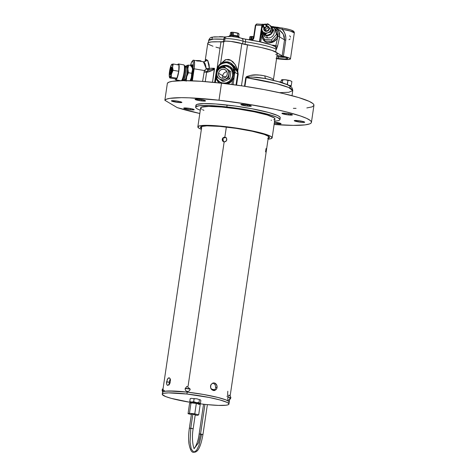 <?xml version="1.0" encoding="UTF-8"?>
<svg xmlns="http://www.w3.org/2000/svg" width="476" height="476" viewBox="0 0 476 476"><rect width="100%" height="100%" fill="white"/><g stroke="black" fill="none" stroke-linecap="round" stroke-linejoin="round"><path stroke-width="0.71" d="M279.466 92.671L288.765 92.284L292.758 90.601C292.383 87.798 291.199 86.12 289.206 85.567A49.195 5.795 -171.6 0 0 287.635 84.811L278.4 81.711L264.489 78.361L257.046 77.29L248.865 76.987L246.205 77.659L244.926 86.317L246.205 77.659A2.892 0.339 8.4 0 1 245.771 77.588A2.892 0.339 -171.6 0 0 246.205 77.659L276.627 83.699L288.551 87.453L292.758 90.601A51.045 6.015 -171.6 0 0 246.205 77.659L251.132 76.951L265.043 78.475M192.53 65.087A9.681 1.821 -80.3 0 0 192.084 65.7M192.941 72.959L191.221 80.783L191.745 77.255L190.757 80.765A9.681 1.821 99.7 0 0 191.745 77.255L192.941 72.959M192.947 71.977L192.958 72.465L192.947 71.977M192.887 71.025L192.917 71.495L192.887 71.025M191.084 65.658L191.989 64.682L192.453 64.944L192.863 69.651A9.681 1.821 99.7 0 0 192.12 64.682L192.12 64.682A9.681 1.821 99.7 0 0 191.168 65.515M193.684 68.734L193 68.722L194.131 68.8L194.577 63.629L193.786 60.143A9.633 1.815 99.7 0 1 194.131 68.8L192.358 80.825L194.131 68.8L193.684 68.734L191.905 80.807L193.684 68.734M280.412 82.247L280.465 81.896L284.44 83.544L280.465 81.896L278.746 81.765M287.07 84.567L290.884 86.733M190.448 65.396L193 68.722L193.405 64.117L192.81 60.976L191.715 61.892L190.448 65.396M205.126 61.577L206.281 59.441L207.845 60.678L209.113 64.682L209.357 68.306A2.892 0.928 0.6 0 1 206.281 68.669L204.418 70.555L194.131 68.8L204.418 70.555L202.597 81.414L204.418 70.555A2.892 0.482 -155.4 0 0 206.965 71.525L206.608 72.287A2.892 0.339 8.4 0 1 203.99 72.001A2.892 0.339 -171.6 0 0 206.608 72.287C209.196 71.894 211.82 70.793 214.48 68.984L212.522 82.259L214.402 68.294L212.879 69.163L208.387 70.133L206.965 71.525A2.892 0.482 24.6 0 1 204.418 70.555L206.281 68.669A2.892 1.089 -128.5 0 0 208.387 70.133L206.281 68.669L209.357 68.306L208.387 70.133A2.892 2.439 87.6 0 0 209.357 68.306A35.153 4.141 8.4 0 1 214.402 68.294C212.296 69.413 210.291 70.026 208.387 70.133L206.608 72.287L205.233 81.616L206.608 72.287L212.54 70.323L214.48 68.984L214.438 68.377M217.568 69.663A9.728 9.282 -59.4 0 0 216.128 72.673L217.27 69.597A9.728 9.282 120.6 0 1 229.843 66.539A9.728 9.282 120.6 0 1 233.787 71.465L233.46 68.306L232.865 66.848L230.925 64.427L228.224 62.933L225.13 62.582L222.084 63.421L219.507 65.337L217.752 68.05L217.27 69.597L219.043 67.628L222.465 65.73L225.011 65.301L227.546 65.587L229.884 66.569L232.645 69.169L233.787 71.465L234.531 74.756L234.888 72.31L233.984 72.096L234.531 74.756L233.073 84.621L234.132 77.439L232.526 80.182L231.889 84.466L232.526 80.182L230.11 82.675L227.748 83.937M229.962 66.616A9.728 9.282 -59.4 0 0 217.645 69.561L216.128 72.673L216.919 70.162L216.455 70.192L217.27 69.597C217.716 65.682 220.858 63.35 226.701 62.612C232.127 64.629 234.495 67.58 233.787 71.465L233.984 72.096L234.888 72.31L234.478 67.77L230.598 62.987L227.088 61.809A9.633 9.193 120.6 0 1 230.598 62.987A9.633 9.193 120.6 0 1 234.888 72.31L237.649 73.947A2.892 0.339 -171.6 0 0 238.184 74.149L237.75 71.227L241.832 43.602A9.633 1.136 -171.6 0 0 231.193 41.471A9.633 1.136 -171.6 0 0 223.851 41.495L220.608 63.475M223.863 41.573L225.689 41.109L230.902 41.436L241.832 43.602L237.75 71.227A2.892 1.565 -15.6 0 0 237.5 71.745A2.892 1.565 164.4 0 1 237.75 71.227L235.18 64.54L230.866 60.262L226.005 59.577L221.953 62.683L225.231 59.845L228.248 59.411L229.807 59.786L232.806 61.654L235.358 64.831L237.185 68.955L238.184 74.149L236.566 85.097L238.184 74.149A2.892 0.339 8.4 0 1 237.649 73.947L236.013 85.02L237.649 73.947L237.5 71.745L234.591 66.42L230.598 62.987C223.547 60.375 218.835 62.778 216.455 70.192L216.187 72.09M219.478 48.106L215.943 47.16M212.974 46.231L208.964 44.536L208.006 43.798L207.78 43.155L208.292 42.626L211.457 41.936L223.851 41.68A7.705 0.91 -171.6 0 1 220.977 41.912A35.153 4.141 -171.6 0 0 207.774 43.203L205.096 61.309M273.414 79.944A35.153 4.141 8.4 0 0 264.995 75.934A2.892 2.142 -74.1 0 0 266.096 78.695A2.892 2.142 105.9 0 1 264.995 75.934C260.283 75.166 251.941 73.256 245.771 77.588L244.491 86.251L245.771 77.588L246.693 76.523L250.733 75.386L255.993 74.97L260.824 75.166L264.995 75.934A35.153 4.141 8.4 0 1 273.414 79.962L277.324 53.473A35.153 4.141 -171.6 0 0 247.508 44.917A7.705 0.91 -171.6 0 1 241.832 43.602L261.502 47.588L271.998 50.396L277.05 52.824L277.193 53.752L275.717 54.425M247.508 44.917L241.469 85.799L247.508 44.917M234.132 77.439L234.888 72.31L237.649 73.947L237.625 72.233L230.777 63.094M228.659 62.148L225.565 61.797M219.436 82.967L217.574 81.253L215.961 78.308L215.628 75.97L216.128 72.673L215.729 75.357L216.187 78.385L217.562 81.069L219.716 83.133M229.706 66.473L226.54 65.498L223.202 65.736L220.102 67.152L217.639 69.567M215.961 78.308L215.336 82.532L215.961 78.308M215.729 75.357L215.622 76.077L215.729 75.357M217.169 67.693L220.977 41.912L217.169 67.693M225.951 76.88A35.153 4.141 8.4 0 1 222.697 76.225M205.233 61.178L207.673 60.392L209.357 68.306A35.153 4.141 8.4 0 1 214.402 68.294M192.691 64.95L191.87 66.099M191.816 72.899L191.661 73.631M201.045 61.392L199.962 61.196L200.122 60.749L200.991 60.886L200.729 61.333M199.248 61.077L199.557 61.13M200.223 60.755L199.438 60.625M198.343 60.922L196.195 60.553M196.16 60.773L198.314 61.142M196.106 60.535L199.152 60.571L199.92 60.714L198.778 60.523L198.754 60.999M198.367 60.779L198.73 60.845L198.367 60.779M199.64 61.148L200.057 61.22L199.64 61.148M203.389 61.785L206.281 68.669L205.287 64.016L204.02 62.13L203.085 61.797M287.391 84.692C282.595 82.657 275.116 80.581 264.959 78.457L264.489 78.361M289.973 86.501L290.062 87.81M167.374 83.246L164.863 100.275A74.161 8.735 8.4 0 1 218.99 100.228L221.501 83.199A74.161 8.735 -171.6 0 0 167.374 83.246L164.863 100.275L177.25 107.618L164.863 100.275L166.505 99.163L169.861 98.348L181.368 97.669L189.24 97.83L218.99 100.228A74.161 8.735 8.4 0 1 311.429 122.362A74.161 8.735 8.4 0 1 274.122 124.468L293.293 125.384L304.938 124.896L309.549 123.933L310.828 123.266L311.405 122.487L311.28 121.6L310.447 120.618L306.705 118.399L300.326 115.924L286.379 111.919L274.676 109.206L247.556 104.155L218.99 100.228L221.501 83.199L200.795 81.289L183.885 80.64L172.377 81.313L169.022 82.134L167.374 83.246M311.429 122.362L313.946 105.333A74.161 8.735 -171.6 0 0 221.501 83.199L242.891 86.013L264.079 89.553L283.244 93.528L298.738 97.58L309.221 101.37L312.964 103.589L313.791 104.571L313.922 105.452L312.06 106.898L306.836 107.939M300.85 122.243L301.022 121.059L300.85 122.243A5.295 0.625 8.4 0 1 294.245 120.66A5.295 0.625 8.4 0 1 298.125 120.63A5.295 0.625 8.4 0 1 304.729 122.207A5.295 0.625 8.4 0 1 300.85 122.243L304.682 122.272L302.099 121.267L297.161 120.529L294.257 120.714L300.85 122.243M274.158 123.29L279.031 123.903L281.066 123.653L274.474 122.13A5.295 0.625 8.4 0 1 281.078 123.712A5.295 0.625 8.4 0 1 277.199 123.742L277.371 122.558L277.199 123.742A5.295 0.625 8.4 0 1 274.295 123.314M288.521 114.942L288.7 113.752L288.521 114.942A5.295 0.625 8.4 0 1 281.923 113.359A5.295 0.625 8.4 0 1 285.796 113.324A5.295 0.625 8.4 0 1 292.401 114.906A5.295 0.625 8.4 0 1 288.521 114.942L292.359 114.972L289.777 113.966L284.838 113.228L281.929 113.413L288.521 114.942M247.437 106.112L247.615 104.928L247.437 106.112A5.295 0.625 8.4 0 1 240.832 104.53A5.295 0.625 8.4 0 1 244.712 104.5A5.295 0.625 8.4 0 1 251.316 106.077A5.295 0.625 8.4 0 1 247.437 106.112L251.274 106.142L248.692 105.136L243.754 104.399L240.844 104.583L247.437 106.112M201.663 100.93L201.836 99.746L201.663 100.93A5.295 0.625 8.4 0 1 195.059 99.353A5.295 0.625 8.4 0 1 198.938 99.317A5.295 0.625 8.4 0 1 205.543 100.9A5.295 0.625 8.4 0 1 201.663 100.93L205.495 100.966L203.752 100.15L197.974 99.222L195.071 99.407L201.663 100.93M178.012 102.435L178.185 101.245L178.012 102.435A5.295 0.625 8.4 0 1 171.408 100.852A5.295 0.625 8.4 0 1 175.287 100.817A5.295 0.625 8.4 0 1 181.886 102.399A5.295 0.625 8.4 0 1 178.012 102.435L181.844 102.465L179.262 101.459L174.323 100.722L171.419 100.906L178.012 102.435M190.34 109.736L190.513 108.552L190.34 109.736A5.295 0.625 8.4 0 1 183.736 108.153A5.295 0.625 8.4 0 1 187.609 108.123A5.295 0.625 8.4 0 1 194.214 109.7A5.295 0.625 8.4 0 1 190.34 109.736L194.172 109.766L191.59 108.76L186.651 108.022L183.748 108.207L190.34 109.736M200.283 110.283L197.07 108.814L195.713 107.635L195.975 106.678L199.361 105.737L208.922 105.523L226.826 106.927A42.62 5.022 8.4 0 1 279.947 119.649L280.227 117.756A42.62 5.022 -171.6 0 0 227.106 105.035A42.62 5.022 -171.6 0 0 195.91 105.303L195.63 107.195A42.62 5.022 8.4 0 1 226.826 106.927L227.106 105.035L226.826 106.927L251.292 110.581L271.207 115.192L277.234 117.37L279.858 119.208L279.936 119.72L278.865 120.547L274.331 121.273M201.491 128.478A34.915 4.111 8.4 0 1 200.491 127.116A34.915 4.111 8.4 0 1 226.011 127.027A34.915 4.111 8.4 0 1 269.535 137.314A34.915 4.111 8.4 0 1 268.184 138.332M197.837 126.86A37.562 4.427 8.4 0 0 201.36 129.353L198.849 128.121L197.855 126.771L199.599 125.831L203.948 125.366L219.014 125.979L235.334 127.925L254.529 131.382L266.405 134.529L270.588 136.243L272.153 137.665L270.975 138.7L268.053 139.2A37.562 4.427 8.4 0 0 272.153 137.832L274.944 118.911A37.562 4.427 -171.6 0 0 238.434 109.046A37.562 4.427 -171.6 0 0 200.628 107.933L197.837 126.86A37.562 4.427 8.4 0 1 235.638 127.967A37.562 4.427 8.4 0 1 272.153 137.832M267.72 138.439L269.249 137.867L269.458 137.088L269.071 136.624L264.305 134.41L252.226 131.251L236.078 128.347L219.68 126.39L206.893 125.837L201.342 126.509L200.527 127.604L201.64 128.574M271.094 120.255L271.504 120.214M273.771 119.779L274.86 119.137L274.206 117.834L267.274 114.996L254.38 111.836L238.125 108.998L221.81 107.058L208.72 106.404L201.515 107.171L200.676 108.26L201.64 109.2M202.574 109.724L203.924 110.337M293.371 108.32L296.066 108.355M199.807 113.496L177.25 107.618A74.161 8.735 8.4 0 0 199.807 113.496M280.215 117.828L279.662 116.751L277.514 115.478L268.809 112.532L251.572 108.689L235.257 106.059L215.759 103.976L203.764 103.584L196.993 104.405L195.922 105.238L196.475 106.309M226.457 137.867L226.04 137.677M213.819 390.38L214.367 390.017L213.819 390.38M214.837 389.535L215.223 388.946L214.837 389.535M215.503 388.279L215.67 387.553L215.503 388.279M214.64 390.516L212.112 389.969L210.553 387.547L210.981 384.644L213.147 382.978L214.474 382.96L215.682 383.525L217.086 385.959L216.937 388.19L216.271 389.445L214.64 390.516L213.349 390.528L211.576 389.499L210.779 388.261L210.499 386.042L210.981 384.644L212.51 383.204L214.474 382.96L216.592 384.578L217.104 387.464L215.67 387.553L215.158 384.667L213.046 383.055L215.158 384.667L215.67 387.553L217.104 387.464L216.271 389.445L214.14 390.594M166.558 383.186L166.654 381.752L169.153 382.287L169.206 384.911L169.153 382.287L166.654 381.752L167.838 378.521L169.295 377.861L170.2 378.854L170.497 380.068L169.765 383.626L167.808 385.376L167.147 385.138L166.606 383.823L167.231 379.616L168.183 378.146L168.926 377.807L169.944 378.39L170.39 379.42L170.069 382.966L169.016 384.685L167.808 385.376L166.903 384.816L166.558 383.186M224.856 137.142L226.344 127.062L224.856 137.142L226.392 138.028L226.826 139.783L226.237 141.045L225.065 141.794L223.714 141.777L222.643 141.003L222.34 138.802L223.137 137.659L224.398 137.136L225.713 137.421L226.63 138.421L226.516 140.664L224.612 141.878L223.303 141.592L222.411 140.616L222.227 139.26L222.97 139.7L223.69 141.777L222.97 139.7L222.227 139.26L223.137 137.659L224.856 137.142M188.074 386.238L224.154 141.872L188.074 386.238M207.381 404.624L218.424 405.403L225.993 405.231L228.087 404.79L228.932 404.136L228.492 403.285L226.796 402.279L219.906 399.947L209.321 397.496L186.925 394.021A33.707 3.969 8.4 0 0 162.251 394.229A33.707 3.969 8.4 0 0 190.34 402.357L171.283 398.364L165.702 396.585L162.316 394.58L162.524 393.825L164 393.271L168.462 392.873L186.925 394.021L187.199 392.123L175.537 391.123L165.475 391.189L163.381 391.629L162.536 392.283L164.28 391.379L168.742 390.98L187.199 392.123A33.707 3.969 -171.6 0 0 162.53 392.337A33.707 3.969 8.4 0 1 187.199 392.123L187.312 391.391L187.199 392.123L203.407 394.449L217.835 397.442L225.767 399.834L228.772 401.393L229.212 402.244L228.772 401.393L225.767 399.834L217.835 397.442L203.407 394.449L187.199 392.123A33.707 3.969 8.4 0 1 229.224 402.19A33.707 3.969 -171.6 0 0 187.199 392.123L186.925 394.021A33.707 3.969 8.4 0 1 228.944 404.082A33.707 3.969 8.4 0 1 204.269 404.297L199.7 403.737A33.707 3.969 8.4 0 0 204.269 404.297L207.381 404.624L202.954 434.564L200.557 433.993L198.45 442.847L194.339 448.38L198.45 442.847L200.557 433.993L202.954 434.564L199.146 434.005L200.557 433.993L204.93 404.368L200.557 433.993L199.146 433.999L203.544 404.213M167.808 385.376L167.147 385.138M227.558 395.318L227.82 391.23M227.028 396.585L227.314 395.984M265.548 151.904L266.042 148.56M223.303 141.592L222.941 141.33M228.944 402.595L228.367 402.898L228.944 402.595M223.28 138.814L222.97 139.7L223.28 138.814M223.881 138.099L224.267 137.838L223.881 138.099M224.696 137.665L225.6 137.582L224.696 137.665M213.147 382.978L213.659 382.9M225.713 137.421L226.082 137.689M168.926 377.807L169.64 378.057M169.48 380.824L169.153 382.287L169.48 380.824M169.997 379.556L169.718 380.151L169.997 379.556M291.348 81.235L289.521 80.438L285.386 79.736L282.018 79.653L282.845 80.271M282.607 80.266L281.251 80.295L281.899 79.712M282.274 82.532L282.667 79.861L285.386 79.736L287.98 80.462L287.123 84.579M287.98 80.462L289.985 80.557L291.871 81.497L291.27 85.567L289.265 85.478L287.379 84.538L287.98 80.462M290.158 86.204L291.27 85.567L291.871 81.497L291.568 81.295M289.914 85.597L289.866 85.942L289.914 85.597M282.756 80.283L281.251 80.295L280.983 82.074M281.834 79.736L282.018 79.653A4.814 0.565 -171.6 0 0 281.976 79.665A4.814 0.565 -171.6 0 0 282.613 80.2M278.424 56.918A11.602 1.368 -171.6 0 0 285.362 57.293A11.602 1.368 8.4 0 1 278.424 56.918L278.603 55.728L278.424 56.918A11.602 1.368 8.4 0 1 276.848 56.727A11.602 1.368 -171.6 0 0 278.424 56.918L278.43 58.566L278.424 56.918M277.032 55.454A12.495 1.47 8.4 0 1 287.563 58.387A12.495 1.47 8.4 0 1 278.43 58.566A12.495 1.47 8.4 0 1 276.604 58.346M261.639 32.225L261.276 33.594L261.639 32.225M262.49 25.395L262.27 26.876L262.49 25.395L261.848 25.347L259.432 41.709L261.848 25.347L263.186 25.496L262.49 25.395M261.633 31.166L261.276 33.594L261.633 31.166M281.554 27.917L282.191 28.019L282.244 29.316L290.134 31L294.305 32.898A15.41 1.815 -171.6 0 0 282.244 29.316L284.672 32.993L285.826 37.265L285.761 40.216L283.387 56.305A15.41 1.815 8.4 0 1 290.461 58.917A15.41 1.815 8.4 0 1 279.18 59.012A15.41 1.815 8.4 0 1 276.556 58.685L284.999 59.494L289.801 59.322L290.318 58.607L289.093 57.923L283.387 56.305A2.892 0.339 8.4 0 1 282.155 55.924L284.529 39.841L284.214 36.295L282.661 33.189L280.257 30.648L275.842 27.905L271.612 26.686M277.425 31.624A8.187 7.324 -28.4 0 0 275.027 29.232M274.825 28.852A8.187 7.324 151.6 0 1 277.324 31.434A8.187 7.324 151.6 0 1 277.948 36.212A8.187 7.324 151.6 0 1 268.446 42.804A8.187 7.324 151.6 0 1 262.925 39.222A8.187 7.324 151.6 0 1 262.306 34.445A8.187 7.324 151.6 0 1 262.312 34.415L262.306 34.445A1.446 0.512 -167.4 0 0 261.199 34.694A1.446 0.512 12.6 0 1 262.306 34.445L262.258 37.372L263.406 39.99L264.382 41.049L265.584 41.894L268.446 42.804L273.075 42.037L276.711 39.008L277.948 36.212L278.121 34.736L277.562 31.91L275.866 29.607L274.67 28.762M289.711 39.353L290.128 38.836M288.944 39.663L289.467 39.526M219.49 36.67L222.875 36.771L219.49 36.67M276.794 48.338L276.288 47.552L276.395 49.427L276.794 48.338L276.395 49.427L275.949 47.612L274.896 46.505L275.622 47.106A1.446 0.637 -38.8 0 0 276.056 47.172L276.794 48.338L277.49 46.481L276.794 48.338M251.685 40.406L253.006 38.895L252.542 40.347L253.797 38.229L255.79 25.192L261.848 25.347A1.446 1.035 -88.6 0 1 262.895 24.169A1.446 1.035 -88.6 0 1 263.067 24.193A1.446 0.994 104.9 0 1 263.228 24.216A1.446 0.994 104.9 0 1 263.74 24.657M289.985 36.033L289.503 35.878M290.515 37.176L290.33 36.444M252.625 39.27A1.446 1.309 83.5 0 0 251.727 40.204A1.446 1.309 -96.5 0 1 252.572 39.288M272.808 26.811L272.849 26.501L274.533 27.061L276.175 27.745L276.128 28.078M272.748 26.799L272.796 26.489L272.308 26.805L272.796 26.489A9.633 9.193 120.6 0 1 272.849 26.501L276.175 27.745M262.508 34.819L262.33 36.295M262.46 37.747L262.895 39.121M277.044 31.047L274.872 29.143M262.49 34.915A8.187 7.324 -28.4 0 0 263.032 39.407M271.629 26.704L275.747 27.852L278.311 30.172L279.674 33.362L279.632 36.938A1.446 0.512 -167.4 0 0 277.948 36.212L274.622 28.483L275.907 29.399L277.591 31.773L278.014 33.189L277.948 36.212A1.446 0.512 12.6 0 1 279.632 36.938L279.18 31.737L275.842 27.905M259.682 41.769L261.229 34.855A1.446 0.512 12.6 0 1 261.205 34.688L259.616 41.751M260.616 41.971L262.306 34.445L260.616 41.971M275.622 27.495L282.244 29.316C285.029 32.428 286.195 36.057 285.761 40.216A2.892 0.339 8.4 0 1 284.529 39.841L279.632 36.938L284.529 39.841L283.22 34.046L279.067 29.821M279.299 29.964L278.258 29.375M285.761 40.216L283.387 56.305L282.613 56.103L277.169 52.967L282.155 55.924L284.529 39.841A2.892 0.339 -171.6 0 0 285.761 40.216M274.39 26.894L275.497 26.989M276.699 27.132L277.919 27.305M278.537 27.4L279.144 27.501M284.356 28.423L289.896 29.708M291.211 30.131L292.829 30.88L292.948 31.452L292.437 31.648M282.244 29.316L282.191 28.019L273.986 26.864M261.056 35.331L261.276 33.594L261.056 35.331M260.747 36.729L260.955 35.319L260.747 36.729M263.871 25.091L262.865 24.169L261.848 25.347L255.79 25.192L256.237 24.27L257.01 24.044A1.446 1.035 91.4 0 0 256.838 24.02A1.446 1.035 91.4 0 0 255.79 25.192L255.374 25.252L255.79 25.192L253.976 37.491L253.559 37.55L253.976 37.491A2.892 1.993 -75.1 0 1 252.601 39.924L251.917 40.335M263.264 24.228L262.865 24.169M223.678 39.276A2.892 1.654 -86.4 0 1 225.451 36.908A2.892 1.654 -86.4 0 1 225.707 36.955A2.892 1.654 93.6 0 0 225.451 36.908A2.892 1.654 93.6 0 0 223.678 39.276A2.892 0.339 -171.6 0 0 224.862 39.24A2.892 0.339 -171.6 0 1 223.678 39.276A34.671 4.082 -171.6 0 0 208.666 40.43L213.593 39.086L223.678 39.276L223.298 41.882L223.678 39.276M275.806 45.755L276.056 47.172L275.806 45.755A1.446 0.512 12.6 0 1 277.49 46.481A1.446 0.512 -167.4 0 0 275.806 45.755L274.479 45.369L275.806 45.755L277.948 36.212L275.806 45.755M274.194 46.112A1.446 0.399 96.5 0 0 274.479 45.369L271.754 45.059L274.479 45.369A1.446 0.399 -83.5 0 1 274.194 46.112M273.754 46.095A2.892 2.755 120.6 0 1 276.092 49.248L276.395 49.427L276.092 49.248A2.892 2.755 -59.4 0 0 274.842 46.469M274.991 46.559L274.807 46.446C269.714 43.852 259.991 41.436 245.64 39.193L245.402 41.733A34.671 4.082 8.4 0 1 276.092 49.248A34.671 4.082 -171.6 0 0 245.402 41.733L245.64 39.193L241.51 38.282C238.256 37.211 234.412 36.551 229.979 36.295C226.13 36.527 224.434 37.437 224.892 39.026L224.571 41.186M240.862 38.128A2.892 2.57 111.7 0 1 241.546 38.294A2.892 2.57 111.7 0 1 243.022 41.192A2.892 0.339 -171.6 0 0 245.402 41.733L245.003 44.452L245.402 41.733A2.892 0.339 -171.6 0 1 243.022 41.192A2.892 2.57 -68.3 0 0 241.546 38.294M224.904 38.984A9.633 1.136 8.4 0 1 232.568 39.038A9.633 1.136 8.4 0 1 243.022 41.192A9.633 1.136 -171.6 0 0 232.401 39.02A9.633 1.136 -171.6 0 0 224.892 39.026M242.629 43.869L243.022 41.192L242.629 43.869M276.812 55.418L285.017 57.185L287.153 58.012L287.474 58.643L284.523 59L276.038 58.268M275.699 51.896L276.092 49.248L275.699 51.896M279.632 36.938L277.49 46.481L279.632 36.938M212.123 38.514L211.975 37.913L212.57 37.42M213.908 37.051L221.911 36.765M225.707 36.955L226.302 36.985M228.188 36.694L231.015 36.378L237.631 37.271M238.637 37.485L240.273 37.919M242.207 38.538L259.414 41.733L269.827 44.458M263.49 25.609L261.937 28.173L262.585 25.841A5.539 4.95 151.6 0 1 262.639 25.787L263.204 25.484L262.639 25.787A5.539 4.95 -28.4 0 0 262.585 25.841L261.848 28.75L262.062 30.44L262.954 31.868L265.453 33.909A5.539 4.95 -28.4 0 0 265.495 33.915A5.539 4.95 -28.4 0 0 265.531 33.921L266.465 35.652L265.531 33.921A5.539 4.95 151.6 0 1 265.495 33.915L267.661 37.919A5.539 4.95 -28.4 0 0 273.045 35.623A5.539 4.95 -28.4 0 0 273.664 30.232L272.433 27.959A5.539 4.95 151.6 0 1 272.7 28.548L271.766 26.817A5.539 4.95 151.6 0 1 271.79 26.882L272.724 28.614A5.539 4.95 151.6 0 1 271.606 33.606L270.665 31.874A5.539 4.95 151.6 0 1 270.618 31.934L271.552 33.665A5.539 4.95 151.6 0 1 266.465 35.652L271.552 33.665L270.618 31.934A5.539 4.95 -28.4 0 0 270.665 31.874L271.606 33.606A5.539 4.95 -28.4 0 0 272.724 28.614L272.379 29.512A5.058 4.522 151.6 0 1 271.748 32.332L272.724 28.614L271.79 26.882L270.665 31.874L271.142 29.215A4.814 4.308 151.6 0 1 267.982 32.761L270.618 31.934L267.982 32.761L270.029 31.345L271.142 29.215L271.017 26.948L269.696 25.151L271.766 26.817L272.7 28.548A5.539 4.95 -28.4 0 0 272.088 27.412A5.539 4.95 151.6 0 1 272.433 27.959M266.036 24.288L267.726 23.8A5.539 4.95 151.6 0 1 267.762 23.806L268.083 24.395L267.762 23.806A5.539 4.95 151.6 0 1 267.798 23.806L268.125 24.407L267.798 23.806L269.696 25.151L267.524 24.3L265.691 24.437M272.879 29.185A5.539 4.95 151.6 0 1 273.45 35.034A5.539 4.95 151.6 0 1 267.661 37.919A5.539 4.95 151.6 0 1 263.478 34.272M264.579 30.006A2.892 2.582 -28.4 0 0 264.555 30.75M267.316 26.085A2.892 2.582 151.6 0 1 269.083 27.322A2.892 2.582 151.6 0 1 268.761 30.137A2.892 2.582 151.6 0 1 265.947 31.333A2.892 2.582 151.6 0 1 263.996 30.071A2.892 2.582 151.6 0 1 263.93 27.917M271.57 27.578L271.106 27.221M267.726 23.8L268.042 24.389L267.726 23.8M262.692 33.225L263.924 35.498A5.539 4.95 -28.4 0 0 267.661 37.919L265.495 33.915A5.539 4.95 151.6 0 1 265.453 33.909L266.393 35.64A5.539 4.95 151.6 0 1 262.692 33.225A5.539 4.95 151.6 0 1 262.425 32.636L261.508 30.916A5.539 4.95 151.6 0 1 261.467 30.833L261.937 28.173L261.467 30.833A5.539 4.95 -28.4 0 0 261.491 30.904L263.383 32.243L261.491 30.904L262.425 32.636L265.424 34.796A5.058 4.522 151.6 0 1 263.186 33.1L262.425 32.636A5.539 4.95 -28.4 0 0 266.393 35.64L265.453 33.909L263.383 32.243L265.554 33.094L267.982 32.761A4.814 4.308 151.6 0 1 263.383 32.243A4.814 4.308 151.6 0 1 261.937 28.173A4.814 4.308 151.6 0 1 263.121 25.966M269.345 28.155A2.892 2.582 -28.4 0 0 268.708 27.769M267.131 26.055L268.91 27.049L269.362 28.489L268.863 29.994L267.577 31.065L265.947 31.333L264.513 30.714L263.764 29.417L263.948 27.876M267.345 33.028L267.982 32.761L267.345 33.028M265.531 33.921L266.727 33.308L265.531 33.921M261.663 32.594L264.924 40.871L264.001 39.169L271.439 40.008L276.538 34.278L274.2 27.697L272.123 27.465L274.2 27.697L277.46 35.98L276.538 34.278L271.439 40.008L272.361 41.715L271.439 40.008L264.001 39.169L261.663 32.594L262.121 32.076L261.663 32.594M275.122 29.405L277.46 35.98L272.361 41.715L264.924 40.871M272.26 31.243L271.802 30.738M264.037 34.314L263.954 33.421M268.97 28.423L269.934 28.441M270.856 28.631L271.701 29M272.397 31.446L272.058 30.863M269.362 28.405A5.058 4.522 -28.4 0 0 269.053 28.417M263.96 33.683A5.058 4.522 -28.4 0 0 263.984 33.992M270.338 33.909A5.058 4.522 151.6 0 1 267.476 35.028L266.465 35.652A5.539 4.95 -28.4 0 0 271.552 33.665L270.338 33.909M269.422 29.095L268.607 27.578A2.35 2.1 151.6 0 1 266.06 30.839A2.35 2.1 -28.4 0 0 268.291 27.156L267.256 26.103A1.928 1.725 151.6 0 1 265.43 29.125L266.06 30.839A2.35 2.1 151.6 0 1 264.281 28.518M263.305 26.769A1.928 1.725 151.6 0 1 265.394 24.098L263.978 24.46L263.163 25.645L263.424 26.948L264.608 27.614A1.928 1.725 151.6 0 1 263.305 26.769L264.126 28.286A1.928 1.725 -28.4 0 0 267.518 26.454L266.697 24.936A1.928 1.725 151.6 0 1 264.608 27.614L265.43 29.125L264.608 27.614L266.024 27.245L266.84 26.061L266.584 24.758L265.394 24.098A1.928 1.725 151.6 0 1 266.697 24.936M265.322 24.425L266.376 26.364L265.322 24.425A1.565 1.398 151.6 0 1 266.203 26.632A1.565 1.398 151.6 0 1 263.799 25.073A1.565 1.398 151.6 0 1 265.322 24.425L266.286 24.96L266.405 26.299L265.566 27.138L264.394 27.221L263.579 26.507L263.597 25.407L264.174 24.722L265.322 24.425M264.287 29.316A2.35 2.1 -28.4 0 0 266.06 30.839L265.43 29.125A1.928 1.725 151.6 0 1 263.978 27.876L264.287 29.316M268.065 41.228A6.259 5.599 -28.4 0 0 269.047 41.424L269.047 41.424A6.259 5.599 -28.4 0 0 270.07 41.454M273.736 40.168A6.259 5.599 -28.4 0 0 275.729 37.925M183.29 79.831L184.67 80.069A6.741 1.267 -80.3 0 0 184.825 80.045L183.807 79.867L184.825 80.045A6.741 1.267 -80.3 0 0 187.122 73.239A6.741 1.267 -80.3 0 0 186.943 66.777L185.563 66.539M191.977 65.938L192.53 69.585L191.715 73.28L188.442 72.721L187.847 68.788A8.187 1.541 99.7 0 1 187.479 72.709L188.442 72.721L187.847 68.788L188.669 65.093L186.991 65.379A8.187 1.541 99.7 0 1 187.847 68.788L188.669 65.093L186.693 65.617M186.08 66.628A8.187 1.541 99.7 0 1 186.598 65.724A8.187 1.541 99.7 0 1 186.991 65.379L186.794 65.492M191.935 65.652L188.669 65.093L191.935 65.652M186.289 81.176L186.657 76.826L188.442 72.721L191.715 73.28L191.346 77.63L190.12 80.741M187.889 73.715L188.442 72.721L187.479 72.709A8.187 1.541 99.7 0 1 186.657 76.826L187.889 73.715M183.778 79.611L183.938 80.741M185.093 81.003L186.895 75.845L187.806 69.686L187.544 65.718L186.991 65.379L185.997 66.813M187.032 66.813L187.496 69.258L186.967 74.143L185.759 78.605L184.575 80.033M171.878 68.3A2.892 0.541 -80.3 0 0 171.074 70.9A2.892 0.541 -80.3 0 0 170.961 73.625A2.892 0.541 99.7 0 1 171.074 70.9A2.892 0.541 99.7 0 1 171.878 68.3M171.467 67.092L171.848 67.818L171.467 67.092A3.85 0.726 99.7 0 1 171.723 67.235A3.85 0.726 99.7 0 1 171.628 70.995A3.85 0.726 99.7 0 1 170.468 74.577A3.85 0.726 99.7 0 1 170.349 74.661A3.85 0.726 99.7 0 1 170.122 71.21A3.85 0.726 99.7 0 1 171.467 67.092L171.86 67.961L171.699 70.543L171.074 73.316L170.206 74.649L170.122 71.21L171.467 67.092M175.983 79.891L180.612 80.682L175.983 79.891A8.092 1.523 99.7 0 1 175.793 79.914A8.092 1.523 99.7 0 1 175.251 78.879L175.686 79.873L176.328 79.599L178.238 74.333L179.184 66.943L179.053 64.944L178.327 63.992A8.092 1.523 99.7 0 1 178.518 63.968A8.092 1.523 99.7 0 1 178.738 71.721A8.092 1.523 99.7 0 1 175.983 79.891M183.605 64.897A8.092 1.523 99.7 0 1 184.034 65.033A8.092 1.523 99.7 0 1 183.968 72.87A8.092 1.523 99.7 0 1 181.451 80.664A8.092 1.523 -80.3 0 0 184.081 72.173A8.092 1.523 -80.3 0 0 183.795 64.873L178.518 63.968M184.408 65.908A7.223 1.363 99.7 0 1 184.581 65.884A7.223 1.363 99.7 0 1 184.771 72.804A7.223 1.363 99.7 0 1 182.314 80.099A7.223 1.363 -80.3 0 0 182.397 80.057A7.223 1.363 -80.3 0 0 184.706 73.233A7.223 1.363 -80.3 0 0 184.795 66.033L184.034 65.033M185.747 66.104L186.241 68.722L185.676 73.959L184.028 79.504L183.379 80.283L182.326 80.099L183.379 80.283A7.223 1.363 -80.3 0 0 185.842 72.989A7.223 1.363 -80.3 0 0 185.646 66.069L184.581 65.884M182.147 80.123L183.212 80.307A7.223 1.363 -80.3 0 0 183.379 80.283L183.111 80.266M177.667 64.766A8.092 1.523 99.7 0 1 178.327 63.992L177.607 64.867M170.473 67.193L170.206 68.068A6.741 1.267 99.7 0 1 171.568 64.534A6.741 1.267 99.7 0 1 171.89 64.254A6.741 1.267 99.7 0 1 172.592 67.056L173.264 64.016L178.928 64.98L178.75 71.269L176.977 78.231L175.382 78.903L169.718 77.933L169.932 77.499A6.741 1.267 99.7 0 1 169.42 77.07A6.741 1.267 99.7 0 1 169.224 74.69L169.242 75.5L169.224 74.69A6.741 1.267 99.7 0 1 170.206 68.068L170.021 68.96M169.289 73.899L169.676 77.808M169.718 77.933L175.382 78.903L176.977 78.231L171.312 77.261L169.932 77.499L171.616 73.679A6.741 1.267 99.7 0 1 169.932 77.499L171.312 77.261L176.977 78.231L178.75 71.269L173.085 70.299L178.75 71.269L178.928 64.98L173.264 64.016L171.723 64.343L170.206 68.068L169.224 74.69M171.616 73.679L172.592 67.056L172.449 64.849L171.89 64.254L173.264 64.016L172.592 67.056A6.741 1.267 99.7 0 1 171.616 73.679L173.085 70.299L172.592 67.056L173.085 70.299L171.616 73.679M171.324 75.464L171.312 77.261L171.324 75.464M192.881 65.837L191.947 65.676A8.669 1.63 99.7 0 1 192.512 71.418A8.669 1.63 99.7 0 1 190.477 80.753M190.43 80.884L191.983 75.148L192.607 70.269L192.518 66.723L191.745 65.706M191.923 72.489L191.739 73.887M232.669 75.553A8.669 8.271 120.6 0 1 219.971 82.074A8.669 8.271 120.6 0 1 216.104 73.679L217.478 70.061A8.669 8.271 120.6 0 0 216.104 73.679L216.253 77.011L217.639 79.974L220.055 82.122L223.131 83.133L226.392 82.842L229.355 81.301L231.556 78.742L232.669 75.553L233.413 75.993L232.669 75.553L232.52 72.221L231.134 69.258L230.033 68.056L227.236 66.45L225.642 66.099L222.381 66.39L219.418 67.931L217.96 69.395A8.669 8.271 120.6 0 1 228.807 67.158A8.669 8.271 120.6 0 1 232.669 75.553M219.971 82.074L220.709 82.515A8.669 8.271 -59.4 0 0 222.595 83.324M225.112 83.615A8.669 8.271 -59.4 0 0 233.413 75.993A8.669 8.271 -59.4 0 0 229.551 67.598L228.807 67.158M226.939 71.721A4.576 4.367 -59.4 0 0 222.744 75.738L218.532 73.239A4.576 4.367 120.6 0 1 225.231 69.799A4.576 4.367 120.6 0 1 227.272 74.232A4.576 4.367 120.6 0 1 220.566 77.671A4.576 4.367 120.6 0 1 218.532 73.239L222.744 75.738A4.576 4.367 -59.4 0 0 223.077 78.242M216.919 73.06L217.722 70.757L219.311 68.907L220.697 68.068L223.018 67.55L225.326 67.973L227.26 69.27L228.534 71.245L228.95 73.602L228.444 75.981L227.094 78.016L225.106 79.397L222.78 79.92L219.775 79.159L218.026 77.606L217.026 75.464L216.919 73.06L216.538 76.695L217.782 77.677L216.538 76.695L217.586 69.591L216.919 73.06A6.259 5.974 120.6 0 1 220.697 68.068L217.586 69.591L224.095 66.717L225.434 67.515L224.095 66.717L220.697 68.068A6.259 5.974 120.6 0 1 226.677 68.746L230.89 71.739A7.229 6.896 -59.4 0 1 230.89 71.745L226.677 68.746A6.259 5.974 120.6 0 1 228.879 74.411L229.551 70.948L228.498 78.046L229.843 78.843L230.89 71.745L229.843 78.843L228.498 78.046L228.879 74.411A6.259 5.974 120.6 0 1 219.121 78.724L221.995 80.92L228.498 78.046L221.995 80.92L219.121 78.724A6.259 5.974 120.6 0 1 216.919 73.06M227.272 74.232L227.195 72.471L226.457 70.906L225.184 69.77L223.565 69.24L221.84 69.395L220.281 70.21L219.115 71.561L218.532 73.239L218.609 75L219.341 76.565L220.614 77.695L222.238 78.231L223.958 78.076L225.523 77.261L226.683 75.91L227.272 74.232M223.339 81.717L221.995 80.92L223.339 81.717L229.843 78.843L223.339 81.717M214.622 389.784A30.625 3.606 -171.6 0 0 211.195 389.029L214.622 389.784M195.374 398.721L193.559 398.543M162.536 392.283L162.596 392.688M227.891 397.198A2.624 0.72 96.5 0 0 228.319 400.203C230.081 399.412 230.854 398.65 230.646 397.924A2.695 0.315 -171.6 0 0 230.551 397.823A2.695 0.315 -171.6 0 0 227.891 397.198L230.646 397.924C231.217 397.555 230.634 396.579 228.908 395.003L227.891 397.198M186.943 386.369L190.198 389.1L185.182 388.529A2.624 2.505 -59.4 0 0 187.705 391.403A2.624 2.505 -59.4 0 0 190.198 389.1A2.695 0.315 -171.6 0 0 187.157 388.499A2.695 0.315 -171.6 0 0 185.182 388.517A2.695 0.315 -171.6 0 0 185.182 388.529L186.943 386.369L185.182 388.517L185.188 389.338M163.417 390.457A2.695 0.315 -171.6 0 0 164.535 390.665M162.173 390.082L163.482 389.909A2.695 0.315 -171.6 0 0 162.084 389.981L162.584 391.974M189.585 403.285L188.05 413.692L189.466 413.257L188.05 413.692L189.585 403.285L191.001 402.851L189.466 413.257L194.779 413.858L189.466 413.257L191.001 402.851L196.314 403.452L194.779 413.858L198.67 414.893L197.254 415.328L195.19 415.096L197.254 415.328L198.67 414.893L200.212 404.487L198.67 414.893L194.779 413.858L196.314 403.452L200.212 404.487M188.05 413.692L191.37 414.578L188.05 413.692M195.249 414.596L191.459 414.031M193.857 414.59L194.202 414.62M198.706 404.451L198.849 403.505A3.85 0.452 -171.6 0 0 198.718 403.356L198.611 404.065L198.718 403.356L196.939 402.821L192.715 402.238L191.358 402.523M192.161 402.03L191.661 402.041A4.814 0.565 8.4 0 1 196.261 402.565L193.667 401.673L192.161 402.03M190.257 402.285L190.436 402.422A4.814 0.565 8.4 0 1 190.358 402.369A4.814 0.565 8.4 0 1 191.661 402.041L189.781 401.571L190.62 402.5M191.173 402.714A4.814 0.565 8.4 0 1 190.436 402.422L190.816 402.517M199.408 403.749L200.414 403.464L200.848 400.524L200.414 403.464L200.015 403.559L198.986 402.613L196.261 402.565L193.667 401.673L191.661 402.041L189.781 401.571L190.091 402.095M190.614 398.537L190.216 398.632L189.781 401.571L190.216 398.632L191.221 398.347L194.101 398.733L193.667 401.673L194.101 398.733L196.826 398.781L199.42 399.673L198.986 402.613L199.42 399.673L200.194 399.679L200.848 400.524M196.945 402.654L196.261 402.565A4.814 0.565 8.4 0 1 199.634 403.464L198.986 402.613L196.945 402.654M191.257 402.738L190.269 402.25L190.906 402.053L195.654 402.464L199.438 403.362L199.64 403.761L198.409 403.838M198.837 403.464L198.718 403.356A3.85 0.452 -171.6 0 0 194.571 402.416A3.85 0.452 -171.6 0 0 191.227 402.375L191.084 403.327M193.167 428.775L190.769 428.192L190.073 442.079L191.251 449.07L193.803 452.2L191.251 449.07L190.073 442.079L190.769 428.192L193.167 428.769L189.359 428.198C188.567 433.731 188.407 438.753 188.883 443.269C190.073 449.838 191.709 452.819 193.803 452.2C196.136 452.355 199.974 451.355 202.954 434.564M192.863 414.001L190.769 428.192L192.863 414.001M201.544 434.576L198.92 445.56L196.54 450.385L193.803 452.2M230.664 36.325A4.814 0.565 8.4 0 1 232.978 36.491L233.121 35.545A4.814 0.565 -171.6 0 0 229.593 35.575L229.456 36.521M238.982 37.931L239.125 36.985A4.814 0.565 -171.6 0 0 233.121 35.545L232.978 36.491A4.814 0.565 8.4 0 1 235.9 36.938M237.262 37.158L238.958 36.801L234.977 35.801L230.771 35.379L229.634 35.522L230.086 35.914M230.58 36.081L231.985 36.432M231.378 33.826L232.389 34.093L231.378 33.826L232.026 33.082L232.455 33.855A0.768 0.53 104.9 0 1 231.378 33.826A0.768 0.53 104.9 0 1 232.455 33.855L231.806 34.599L231.378 33.826M235.287 32.594L235.828 32.671A3.85 0.452 -171.6 0 0 233.859 32.38L235.287 32.594M238.589 33.427L238.601 33.433A3.85 0.452 -171.6 0 0 238.589 33.427A3.85 0.452 -171.6 0 0 238.53 33.385L239.053 34.064L238.684 36.563L238.369 36.557M230.61 35.307L233.282 35.129L233.656 32.63L233.282 35.129L237.536 35.884L238.684 36.563L239.053 34.064L238.53 33.385A3.85 0.452 -171.6 0 0 235.828 32.671L237.905 33.385L233.859 32.38A3.85 0.452 -171.6 0 0 232.151 32.255L232.919 32.362L232.151 32.255A3.85 0.452 -171.6 0 0 231.134 32.326L230.598 32.529M230.176 35.051L230.545 32.552L230.176 35.051M231.443 32.814L231.687 33.231L231.443 32.814M238.53 33.385L237.905 33.385L237.536 35.884L237.905 33.385L233.859 32.38L230.545 32.552M238.173 36.842L238.238 36.372A3.85 0.452 -171.6 0 0 233.436 35.218L233.383 35.575L233.436 35.218A3.85 0.452 -171.6 0 0 230.616 35.248L230.551 35.718M233.299 36.569A3.85 0.452 8.4 0 1 232.806 36.473M251.661 39.359A3.85 0.452 -171.6 0 0 249.93 39.484L249.864 39.96M250.691 38.068L251.703 38.336L250.691 38.068L251.34 37.324L251.768 38.092A0.768 0.53 104.9 0 1 250.691 38.068A0.768 0.53 104.9 0 1 251.768 38.092L251.12 38.836L250.691 38.068M252.97 36.872L254.053 36.807L252.97 36.872L252.619 39.222L252.97 36.872L252.232 36.604L252.97 36.872M253.684 36.688A3.85 0.452 -171.6 0 0 253.172 36.622A3.85 0.452 -171.6 0 0 251.465 36.491L252.232 36.604L251.465 36.491A3.85 0.452 -171.6 0 0 250.447 36.569L249.912 36.771M251.007 37.467L250.757 37.057L251.007 37.467M254.16 36.747L249.858 36.795L249.489 39.294L251.768 39.347M249.924 39.55L249.489 39.294L249.858 36.795M190.424 65.391L191.596 62.005L193.107 60.208L199.045 61.041M214.64 82.467L215.664 75.559M200.586 61.327L200.658 60.857M200.973 60.886L199.111 60.565M205.334 61.035C205.037 61.487 204.388 61.737 203.377 61.779L200.902 61.356M292.758 90.601L292.002 95.688M273.391 80.361L273.414 79.962M162.251 394.229L201.806 126.36M228.944 404.082L229.837 398.031M230.146 395.931L268.5 136.213M290.461 58.917L294.305 32.898C294.394 32.255 294.073 31.636 293.353 31.047C291.859 30.077 288.135 29.066 282.191 28.013L273.932 26.846M277.532 31.815L277.324 31.434M269.065 34.409L269.386 34.492M252.595 39.252L248.758 39.692M263.127 39.603L262.925 39.222M261.782 32.927L261.199 34.694M252.815 38.99L253.559 37.55L255.374 25.252L256.838 24.02L264.031 24.431M271.177 26.329L272.486 26.674M226.225 36.944L214.313 36.86L212.225 37.205C210.66 37.193 209.476 38.27 208.666 40.43L208.351 42.596M264.472 29.809L265.293 31.327M181.344 80.741L182.397 80.057M175.793 79.914L180.315 80.688M169.42 77.07L169.688 77.862M163.137 388.214L162.084 389.981M195.267 414.572L193.167 428.769C191.423 437.985 193.274 448.612 194.381 448.416L194.083 448.38C193.179 449.987 197.707 445.292 199.146 434.005M191.53 413.495L189.359 428.204"/></g></svg>
